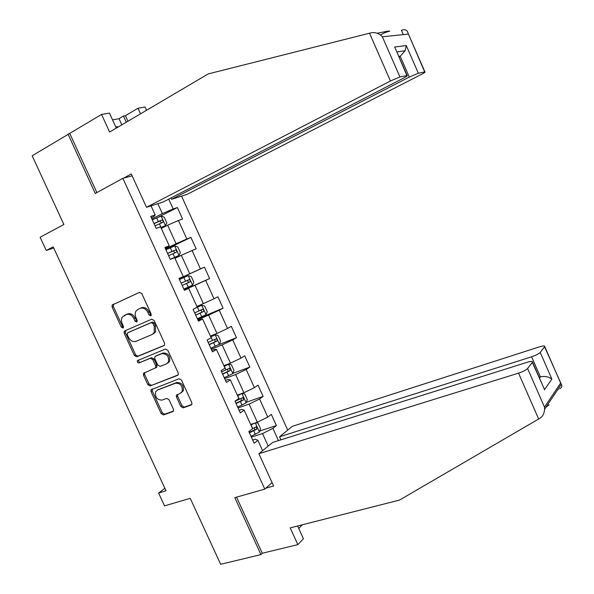 <?xml version="1.0" encoding="UTF-8"?>
<svg xmlns="http://www.w3.org/2000/svg" width="594" height="594" viewBox="0 0 594 594"><rect width="100%" height="100%" fill="white"/><g stroke="black" fill="none" stroke-linecap="round" stroke-linejoin="round"><path stroke-width="0.89" d="M150.742 315.889L151.188 314.078L141.803 293.607L139.404 292.367L112.162 305.049L112.118 307.128L121.339 327.138L122.965 328.007L123.374 327.643L123.381 326.24L122.193 323.648C121.161 321.22 121.183 319.052 122.267 317.151L126.314 314.545C129.351 313.632 131.861 314.961 133.85 318.525L135.053 321.139L136.709 322.007L137.147 320.225L135.937 317.604C134.912 315.191 134.935 313.031 135.996 311.108L137.927 309.377L140.184 308.368C143.28 307.44 145.834 308.769 147.847 312.37L149.057 315.013L150.742 315.889M180.843 406.519L183.249 407.855L191.09 405.034L191.877 404.262L191.78 402.561L181.46 380.063L179.032 378.749L150.995 389.835L151.054 391.632L161.189 413.624L163.543 414.946L172.757 411.627L173.5 410.914L173.418 409.207L169.052 399.71L166.669 398.396L162.103 400.089C157.068 400 154.908 397.238 155.621 391.81L157.484 390.065L175.505 383.227C180.546 383.204 182.774 385.937 182.195 391.416L180.168 393.384L176.373 395.233L176.455 396.978L180.843 406.519L181.987 405.776L184.392 407.113L191.78 404.447M116.29 128.104L109.459 113.098L101.574 114.442L32.173 155.777L63.877 224.48L40.132 237.251L46.258 250.468L53.178 246.837L166.03 490.778L158.605 493.042L164.545 505.865L190.228 498.321L220.664 564.3L260.929 554.588L262.281 553.237L236.553 497.148M68.006 134.021L95.278 193.466L122.869 178.326L264.79 489.1L234.808 497.646L260.929 554.588M163.862 345.678L164.553 345.025L164.516 343.132L154.121 320.47L151.715 319.208L124.814 330.873L124.228 331.4L124.22 333.39L134.422 355.531L136.761 356.801L164.1 345.552M167.812 350.319L178.17 372.898L178.245 374.695L177.495 375.408L150.178 385.929L147.832 384.63L143.481 375.193L143.436 373.344L155.695 367.768L155.65 365.919L152.732 359.585L150.364 358.301L139.041 362.889C137.697 362.867 137.14 362.132 137.385 360.677L165.399 349.034L167.812 350.319M272.059 482.625L264.79 489.1M287.719 430.101L181.564 196.124M122.869 178.326L132.158 175.846M259.764 431.006L276.41 425.586L271.317 414.367L267.79 417.07L259.571 398.975L263.149 396.391L258.034 385.135L254.418 387.652L246.168 369.49L249.836 367.085L244.706 355.791L241.001 358.123L232.714 339.902L236.479 337.682L231.333 326.344L227.532 328.497L219.223 310.209L223.077 308.175L217.909 296.8L214.018 298.76L205.673 280.413L209.63 278.564L204.44 267.151L200.453 268.926L192.085 250.512L196.131 248.849L190.926 237.392L186.843 238.981L178.445 220.5L182.581 219.03L177.361 207.536L173.181 208.932L168.726 199.131M276.41 425.586L272.921 428.363L278.489 440.607M262.615 450.653L257.893 440.288L254.158 443.25L248.834 431.586L252.606 428.705L244.141 410.127L240.31 412.897L234.972 401.188L238.84 398.492L230.346 379.856L226.418 382.425L221.057 370.678L225.022 368.183L216.498 349.472L212.466 351.848L207.091 340.058L211.16 337.756L202.599 318.978L198.47 321.154L193.072 309.318L197.245 307.224L188.654 288.372L184.422 290.355L179.009 278.475L183.279 276.574L174.658 257.662L170.322 259.437L164.887 247.512L169.26 245.819L160.603 226.834L156.177 228.408L150.72 216.446L155.19 214.946L151.039 205.851M238.046 407.93L249.094 404.106L257.351 422.237L250.675 424.458M239.122 410.291L241.736 409.385L244.141 410.127M257.351 422.237L267.79 417.07M249.094 404.106L259.571 398.975M224.673 378.608L235.64 374.554L243.926 392.753L237.296 395.107M225.505 380.42L228.096 379.462L230.346 379.856M243.926 392.753L254.418 387.652M235.64 374.554L246.168 369.49M211.256 349.183L222.134 344.891L230.45 363.157L223.871 365.652M211.835 350.453L214.404 349.435L216.498 349.472M230.45 363.157L241.001 358.123M222.134 344.891L232.714 339.902M197.787 319.654L208.583 315.132L216.929 333.457L210.402 336.093M198.114 320.366L202.599 318.978M216.929 333.457L227.532 328.497M208.583 315.132L219.223 310.209M184.274 290.028L194.988 285.269L203.363 303.66L196.881 306.437M184.348 290.184L188.654 288.372M203.363 303.66L214.018 298.76M194.988 285.269L205.673 280.413M174.948 258.301L181.341 255.294L189.746 273.752L179.069 278.601M179.039 278.541L183.279 276.574M189.746 273.752L200.453 268.926M181.341 255.294L192.085 250.512M161.301 228.363L167.649 225.215L176.076 243.733L165.488 248.827M165.199 248.203L169.26 245.819M176.076 243.733L186.843 238.981M167.649 225.215L178.445 220.5M157.841 203.683L162.362 213.617L151.856 218.948M151.314 217.753L153.801 216.491L155.19 214.946M162.362 213.617L173.181 208.932M164.887 488.298L158.605 493.042M46.258 250.468L53.705 247.988M268.206 446.079L262.503 433.553L251.373 437.147M252.695 440.05L255.331 439.204L257.893 440.288M262.503 433.553L272.921 428.363M158.561 217.048L177.361 207.536M165.778 249.465L190.926 237.392M179.091 278.66L204.44 267.151M184.199 289.865L209.63 278.564M197.46 318.926L223.077 308.175M217.946 345.01L236.479 337.682M232.878 373.388L249.836 367.085M246.354 402.235L263.149 396.391M151.262 315.332L149.064 311.791C147.06 308.197 144.505 306.868 141.409 307.803L140.184 308.368M137.927 309.377L141.409 307.803M124.101 315.533L127.554 313.974C130.591 313.06 133.101 314.382 135.083 317.939L137.229 321.443M139.612 292.293L113.424 304.492L113.38 306.571L122.579 326.544L123.478 327.42M125.728 330.479L125.453 332.781L135.64 354.893L137.971 356.155L164.352 345.329M152.955 323.507L151.27 322.624L127.643 332.811L127.22 334.571L128.482 337.303C130.442 340.83 132.937 342.166 135.974 341.327L152.175 334.481L154.292 332.521L154.232 326.292L152.955 323.507L154.165 322.906L152.487 322.03L151.27 322.624M128.801 332.246L152.487 322.03M153.378 333.865L155.502 331.912L155.442 325.683L154.232 326.292M154.165 322.906L155.442 325.683M178.103 374.933L150.178 385.929M144.765 372.475L144.676 374.517L149.02 383.939L151.366 385.231M156.2 367.738L156.883 367.099L156.838 365.258L153.928 358.932L151.559 357.647L139.041 362.889M138.647 359.934L138.595 360.023C138.357 361.479 138.907 362.214 140.243 362.236M166.513 363.847L168.429 362.036C169.186 356.415 166.988 353.623 161.835 353.653L155.487 356.222L154.811 356.86L154.848 358.731L157.766 365.08L160.15 366.372L166.513 363.847M167.694 363.179L169.602 361.367C170.359 355.754 168.169 352.97 163.023 352.999L161.835 353.653M156.422 355.709L163.023 352.999M177.628 394.327L177.613 396.25L181.987 405.776M181.333 392.656L183.346 390.696C183.932 385.224 181.705 382.499 176.663 382.521L175.505 383.227M157.67 389.954L176.663 382.521M152.279 388.966L152.242 390.926L162.355 412.882L164.709 414.204L173.433 411.055M160.981 227.665L165.407 225.653L166.847 222.928L164.241 217.204L161.048 216.082L152.272 219.854M165.407 225.653L160.922 227.524M154.989 225.802L162.689 222.416C163.484 221.376 163.202 220.589 161.828 220.07L153.935 223.5M154.009 223.656L159.704 221.139L161.197 222.46M116.253 128.014L117.04 126.574L118.035 127.071M115.904 127.242L117.04 126.574M369.513 33.212L371.369 32.759C375.438 32.098 379.106 33.435 382.358 36.769L399.948 76.945L390.451 80.977L369.513 33.212L208.227 73.916L109.608 132.039L101.574 114.442M377.235 33.257L387.399 31.215L389.783 31.081L384.704 32.7M171.027 197.943L171.636 199.287L187.162 194.335L420.819 74.695C424.213 72.928 425.586 72 424.933 71.919L418.339 73.233L409.303 77.079L400.208 56.282L405.138 50.742L406.251 45.545L418.339 73.233M171.636 199.287L409.303 77.079M121.815 124.844L119.015 118.703L112.541 119.869M119.015 118.703L123.455 116.06L125.423 115.711L137.994 108.234L145.099 107.024L146.562 110.261M140.526 113.818L137.994 108.234M424.695 71.948L408.108 33.353C407.425 30.457 405.732 29.299 403.029 29.871L401.425 30.279L403.319 34.615M123.723 178.096L131.289 173.953L146.495 207.299L163.224 201.967L403.029 78.378C406.511 76.544 407.892 75.587 407.157 75.505L399.948 76.945M146.495 207.299L390.451 80.977M69.869 133.665L96.889 192.582M399.027 56.905L400.208 56.282L398.841 56.489M125.423 115.711L127.94 121.235M126.262 122.223L123.455 116.06M406.89 75.542L396.592 51.336M258.88 453.712L518.555 373.151C522.972 371.666 525.987 370.114 527.583 368.495L532.521 362.162C532.751 361.122 530.999 361.159 527.264 362.258L272.631 442.456L258.88 453.712L273.589 485.981L265.8 488.201M298.745 528.46L302.324 524.792M527.583 368.495L544.498 407.142L544.601 409.259C544.29 413.342 542.842 416.275 540.258 418.072L399.532 500.074L290.191 527.88L297.839 544.639L303.43 538.751L297.616 525.987M297.839 544.639L262.281 553.237M549.071 404.804L545.938 407.254M540.221 352.391L544.743 346.592C544.943 345.649 543.228 345.723 539.597 346.814L292.33 426.329L279.551 436.79L531.615 356.808C535.87 355.361 538.736 353.883 540.221 352.391L551.878 379.098C548.656 376.655 544.832 375.913 540.391 376.886L539.129 377.272M280.932 439.835L279.551 436.79M542.537 385.075L532.35 362.422M559.674 388.825C561.768 387.644 562.31 386.115 561.3 384.236L544.594 346.814M170.3 259.378L178.98 255.457L180.368 252.628L177.769 246.926L174.636 245.916L165.912 249.755M178.98 255.457L170.27 259.318M168.614 255.687L176.284 252.264C177.064 251.225 176.789 250.438 175.468 249.911L167.567 253.386M167.605 253.467L173.329 250.928L174.762 252.353M183.843 289.078L192.501 285.15L193.844 282.232L191.253 276.544L188.172 275.646L179.499 279.551M182.195 285.462L189.835 282.002C190.592 280.962 190.332 280.175 189.048 279.648L181.148 283.175M189.048 279.648L186.91 280.613C188.387 281.073 188.617 281.875 187.607 283.004L182.187 285.454M197.371 318.74L205.977 314.738L207.276 311.724L204.692 306.059L201.663 305.264L194.847 308.427M201.663 305.264L196.562 307.566M195.723 315.132L203.334 311.642C204.076 310.603 203.831 309.816 202.584 309.288L194.684 312.852M200.557 310.187C201.893 310.759 202.071 311.56 201.091 312.593L195.686 315.043M210.848 348.292L219.409 344.223L220.656 341.119L218.087 335.476L215.11 334.786L210.773 336.917M215.11 334.786L210.707 336.761M209.214 344.698L216.788 341.179C217.515 340.132 217.278 339.345 216.068 338.818L208.175 342.434M214.189 339.686C215.347 340.369 215.459 341.164 214.523 342.077L209.133 344.535M224.28 377.747L232.789 373.611L233.991 370.411L231.43 364.783L228.504 364.204L224.213 366.401M228.504 364.204L224.109 366.171M222.646 374.168L230.19 370.604L229.507 368.243L221.614 371.903M227.725 369.097L227.918 371.458L222.535 373.916M237.667 407.098L246.131 402.895L247.282 399.599L244.728 393.993L241.862 393.518L237.607 395.782M241.862 393.518L237.466 395.47M236.041 403.526L243.555 399.933L242.901 397.572L235.009 401.269M241.179 398.418L241.261 400.742L235.892 403.2M254.507 423.18L250.95 425.066M252.309 423.916L250.772 424.673M255.665 422.794L257.982 423.099L260.521 428.69L259.415 432.076L251.002 436.345M249.383 432.788L256.868 429.158L256.237 426.796L252.569 428.623M254.574 427.643L254.551 429.915L249.198 432.387M149.064 311.791L147.847 312.37M136.286 320.545L135.053 321.139M135.083 317.939L133.85 318.525M127.554 313.974L126.314 314.545M122.579 326.544L121.339 327.138M113.38 306.571L112.118 307.128M113.959 304.024L112.704 304.581M150.275 314.426L149.057 315.013M137.971 356.155L136.761 356.801M135.64 354.893L134.422 355.531M125.453 332.781L124.22 333.39M128.876 332.209L127.643 332.811M177.873 375.185L177.495 375.408M149.02 383.939L147.832 384.63M144.676 374.517L143.481 375.193M156.838 365.258L155.65 365.919M153.928 358.932L152.732 359.585M151.559 357.647L150.364 358.301M156.682 355.576L155.487 356.222M177.613 396.25L176.455 396.978M158.665 389.36L157.484 390.065M173.233 411.323L172.757 411.627M164.709 414.204L163.543 414.946M162.355 412.882L161.189 413.624M152.242 390.926L151.054 391.632M191.587 404.7L191.09 405.034M184.392 407.113L183.249 407.855M165.444 225.586L161.13 216.112M158.353 221.51L156.69 217.864M161.063 227.457L159.407 223.812M159.452 221.22L161.642 220.114M408.189 34.118L382.358 36.769M394.438 47.082L406.251 45.545M544.498 407.142L560.506 383.293M551.878 379.098L544.349 389.85M538.676 419.045L518.555 373.151M558.056 389.1L558.278 389.612M539.493 378.111L540.391 376.886L531.615 356.808M179.017 255.383L174.71 245.938M171.978 251.403L170.322 247.765M174.681 257.328L173.025 253.697M173.032 251.024L175.245 249.97M192.538 285.075L188.253 275.668M185.551 281.185L183.902 277.561M188.246 287.095L186.59 283.472M187.607 283.004L189.835 282.002M206.014 314.664L201.745 305.286M199.079 310.87L197.431 307.261M201.76 316.751L200.119 313.149M201.091 312.593L203.334 311.642M219.438 344.149L215.184 334.801M212.555 340.444L210.922 336.85M215.228 346.309L213.595 342.716M214.523 342.077L216.788 341.179M232.826 373.529L228.579 364.219M225.987 369.921L224.354 366.335M228.653 375.764L227.019 372.186M227.918 371.458L230.19 370.604M246.161 402.814L241.929 393.532M239.375 399.287L237.749 395.715M242.033 405.115L240.407 401.544M241.261 400.742L243.555 399.933M259.444 431.986L255.316 422.913M252.717 428.556L251.091 425M255.361 434.363L253.742 430.806M254.551 429.915L256.868 429.158M113.424 304.492L112.162 305.049M125.46 330.799L124.228 331.4M155.502 331.912L154.292 332.521M144.639 372.668L143.436 373.344M156.883 367.099L155.695 367.768M138.595 360.023L137.385 360.677M169.602 361.367L168.429 362.036M177.532 394.513L176.373 395.233M183.346 390.696L182.195 391.416M152.183 389.129L150.995 389.835M159.704 221.139L161.828 220.07M380.472 35.024L387.399 31.215M407.157 75.505L395.077 47.884M396.844 51.923L405.138 50.742M408.108 33.353L424.933 71.919M532.521 362.162L544.156 388.773M544.743 346.592L560.951 383.761M544.601 409.259L561.3 384.236M173.329 250.928L175.468 249.911M201.529 309.734L202.584 309.288M215.429 339.077L216.068 338.818M228.994 368.436L229.507 368.243M242.441 397.735L242.901 397.572M255.814 426.93L256.237 426.796"/></g></svg>
